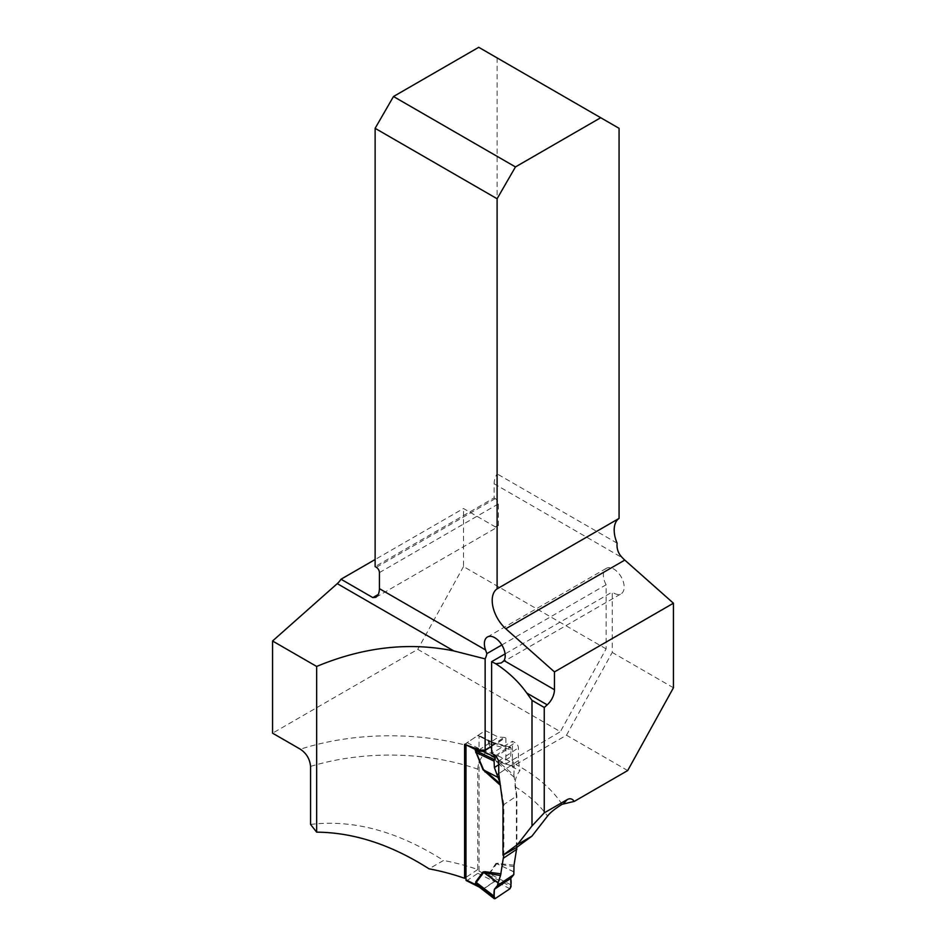 <?xml version="1.0" encoding="UTF-8"?>
<svg xmlns="http://www.w3.org/2000/svg" width="946" height="946" viewBox="0 0 946 946"><rect width="100%" height="100%" fill="white"/><g stroke="black" fill="none" stroke-linecap="round" stroke-linejoin="round"><path stroke-width="0.71" stroke-dasharray="4.73 3.55" d="M516.398 847.616L516.398 796.213L515.121 786.729C514.577 780.757 516.173 775.401 519.922 770.671L518.396 760.549L518.396 747.825A4.328 2.672 -123.7 0 0 515.121 742.657L512.448 741.321L491.624 753.335M627.695 770.552L566.488 735.219L515.818 764.474L512.448 767.111L519.922 770.671M502.988 805.152L516.398 796.213M310.56 824.404C353.402 819.295 397.722 831.309 443.532 860.458L429.035 868.818M310.56 766.414A170.339 98.337 180 0 1 477.73 769.145L477.73 869.528A170.339 98.337 0 0 0 443.532 860.458M477.73 869.528L465.976 877.356M477.73 769.145C478.085 762.961 480.603 757.58 485.251 753.016L505.885 763.871L560.363 731.684L417.754 649.346L272.566 733.174M464.581 744.336L485.251 730.56L485.251 753.016M619.074 128.325L497.099 57.907L497.099 473.887A13.847 7.994 120 0 0 494.108 483.761L494.108 497.903L375.124 566.595M617.099 543.158L497.099 473.887M491.624 746.311L505.306 737.75A4.328 2.672 -123.7 0 0 504.052 737.395L498.341 737.1L485.251 730.56M505.885 738.034L505.885 763.871M512.448 767.111L512.448 741.321M518.396 760.549L498.743 773.651L513.808 763.611L510.698 756.717L511.029 749.811L489.389 743.852L488.905 741.948L492.807 742.326M497.099 57.907L478.735 47.3M494.108 497.903L495.326 498.613A4.328 2.495 60 0 1 498.388 503.911L498.388 525.113A4.328 2.495 60 0 1 497.49 527.099A4.328 2.495 60 0 1 495.326 526.887L463.493 508.51L375.124 559.524M478.972 750.012L498.341 737.1M501.841 644.971L606.114 584.77L606.114 648.897L560.363 731.684M566.488 735.219L612.228 652.433L612.228 592.042L505.081 653.911M606.114 584.77A14.722 8.502 60 0 1 606.41 568.298A14.722 8.502 60 0 1 621.12 576.8A14.722 8.502 60 0 1 621.12 593.792A14.722 8.502 60 0 1 612.228 592.042M606.114 648.897L463.493 566.559L463.493 508.51M673.434 687.766L612.228 652.433M463.493 566.559L417.754 649.346M466.343 880.62A1.726 0.922 116.6 0 0 467.111 880.49L477.884 873.312A1.726 0.922 116.6 0 0 479.019 871.136L479.019 736.13A1.726 0.922 116.6 0 0 478.664 735.338A1.726 0.922 116.6 0 0 477.884 735.468L467.123 742.645A1.726 0.922 116.6 0 0 465.988 744.821L465.988 744.833M496.035 760.998L497.963 763.209L498.589 761.873L514.175 766.674L496.615 760.903L489.389 743.852A6.929 1.596 -23 0 1 488.81 743.934L496.035 760.998L498.589 761.873L513.926 775.141L514.186 766.993M513.926 775.141L516.871 795.893L503.828 804.585L503.828 854.735M516.871 847.273L516.871 795.893M514.033 865.176L496.035 863.296L514.175 872.129M503.828 804.585L499.961 782.531M484.553 750.154L494.285 743.674L491.885 741.948M491.837 741.924L488.704 740.978A6.929 5.451 57.5 0 0 489.437 741.936M496.035 863.296L488.29 874.861L494.285 881.518L483.512 888.696L479.61 887.265M511.029 884.9L489.389 873.714L496.615 863.887L513.926 866.642M514.186 871.893L498.589 864.573L497.963 863M514.175 766.674L513.808 763.611M509.929 888.767L495.219 881.164L488.905 875.145L489.389 873.714A6.929 5.321 36.3 0 1 488.81 873.123M478.924 886.804L495.16 898.617M511.029 749.811L511.065 748.05L509.929 747.399L496.603 756.28M479.019 736.13L488.704 740.978L488.29 741.676A6.929 3.997 -0 0 0 488.905 741.948L511.065 748.05L495.219 743.343L489.378 747.647M492.901 742.35L495.219 743.343A6.929 5.96 171.8 0 1 494.025 743.39M488.29 874.861A6.929 3.997 -0 0 0 488.905 875.145L511.065 886.603M479.019 871.136L488.704 875.984L489.437 875.594M494.025 881.211A6.929 5.274 -6.4 0 1 495.219 881.164L483.063 889.264A6.929 0.745 91.7 0 0 482.98 888.578M498.743 764.687L510.698 756.717M515.121 786.729A170.339 98.337 180 0 1 547.533 816.091M562.101 804.301A184.186 106.342 0 0 0 515.818 764.474M498.341 742.385L505.306 737.75M495.704 755.606L515.121 742.657M484.872 750.166L504.052 737.395M509.35 761.14A184.186 106.342 0 0 0 300.343 749.208M495.326 498.613L376.354 567.304M379.417 572.602L498.388 503.911M498.388 525.113L495.326 526.887M498.743 760.927L518.396 747.825M494.108 483.761L622.563 557.927M488.29 741.676L488.81 743.934M497.963 763.209L514.033 777.127M501.002 785.807L500.328 785.227M467.123 742.645L481.963 750.072M494.924 743.946A6.929 4.269 -123.7 0 1 494.285 743.674L477.884 735.468M484.151 889.051A6.929 4.269 56.3 0 0 483.512 888.696L467.111 880.49M477.884 873.312L494.285 881.518A6.929 4.269 56.3 0 1 494.924 881.873M375.94 597.281L497.49 527.099M501.581 662.803L621.12 593.792M487.427 636.989L606.41 568.298M491.92 741.96L478.664 735.338M510.615 747.222L492.76 742.303M493.043 742.385L491.79 741.901"/><path stroke-width="1.42" d="M673.434 603.217L554.462 671.908L505.814 628.771A25.968 14.994 60 0 1 497.099 588.85L497.099 198.743L515.464 166.934L600.71 117.718L619.074 128.325L619.074 518.42A25.968 14.994 60 0 0 617.099 543.158C616.567 548.964 618.388 553.883 622.563 557.927A25.968 14.994 -120 0 0 624.798 560.091L673.434 603.217L673.434 687.766L627.695 770.552L574.269 801.404C572.33 798.696 570 798.081 567.293 799.559L544.257 812.862L544.257 707.454L547.202 704.841L526.792 693.063C518.692 681.747 508.357 671.979 495.775 663.749L491.624 661.68L491.624 753.335A169.038 97.592 0 0 1 495.704 755.606L498.743 760.927L498.743 773.651L502.988 805.152L502.988 855.219L516.398 847.616L531.9 836.181L517.486 844.494L502.988 855.219M485.132 658.877L485.132 750.19L478.972 750.012A169.038 97.592 180 0 0 464.581 744.336L464.581 878.29A169.038 97.592 0 0 0 429.035 868.818C391.277 844.707 353.816 832.48 316.65 832.149L316.65 666.445C363.465 646.981 409.18 641.802 453.82 650.931L485.132 658.877A13.847 7.994 -60 0 0 486.871 653.615L485.558 649.937A14.722 8.502 -120 0 1 487.427 636.989A14.722 8.502 -120 0 1 500.942 643.587A14.722 8.502 -120 0 1 504.029 660.604L554.462 689.729L554.462 671.908M554.462 689.729A13.847 7.994 -60 0 1 547.202 704.841M544.257 812.862L532.007 825.929L532.007 700.383L526.792 693.063M532.007 825.929L517.486 844.494M574.269 801.404L562.101 804.301C554.888 808.806 550.028 812.732 547.533 816.091L531.9 836.181M544.257 707.454L532.007 700.383M316.65 666.445L272.566 640.998L272.566 733.174L300.343 749.208C306.457 753.3 309.862 759.047 310.56 766.414L310.56 824.404L316.65 832.149M465.976 877.356L464.581 878.29M497.099 198.743L375.124 128.325L375.124 566.595L376.354 567.304A4.328 2.495 -120 0 1 379.417 572.602L379.417 588.66L485.558 649.937M619.074 518.42L497.099 588.85M504.029 660.604L501.345 662.921L495.775 663.749M375.124 559.524L341.009 579.224A13.847 7.994 -60 0 1 337.261 583.635L272.566 640.998M341.009 579.224L372.842 597.6L378.341 594.431L375.94 597.281L372.842 597.6M378.341 594.431A13.847 7.994 120 0 0 379.417 588.66M485.132 750.19L491.624 746.311M375.124 128.325L393.489 96.516L478.735 47.3L600.71 117.718M515.464 166.934L393.489 96.516M486.871 653.615L501.841 644.971M505.081 653.911L491.624 661.68M465.988 744.833L465.976 879.827A1.726 0.922 116.6 0 0 466.343 880.62L479.338 887.123L475.672 884.676L476.264 884.38L478.759 886.662M513.808 874.612L510.698 878.432L511.065 886.603L509.929 888.767L495.16 898.617L494.025 897.955L494.391 889.287L497.478 885.503L513.808 874.612L514.033 865.176L516.871 847.273M465.976 879.827L475.672 884.676L475.767 881.814L482.992 871.976L484.92 871.692L485.203 873.489L498.093 882.618L500.54 875.558L483.512 872.626L476.276 882.452L476.264 884.38M503.828 854.735L500.54 875.558M500.328 785.227L482.992 769.689L498.022 777.435L485.203 770.789L500.115 783.678M482.992 769.689L475.247 750.367L475.672 749.658L483.512 750.852L484.553 750.154M497.478 885.503L498.093 882.618M516.871 849.236L503.828 857.916M498.022 882.89L482.992 871.976M494.072 896.205L476.276 882.452A6.929 5.321 -143.7 0 0 475.767 881.814M496.603 756.28L495.16 757.238L494.072 761.104L476.276 752.578L483.512 769.642L485.203 770.789L484.92 771.901M494.072 761.104L494.391 767.584L498.022 777.435M498.093 777.718L499.961 782.531M497.478 774.502L498.743 773.651M495.16 898.617L475.803 883.871A6.929 3.997 180 0 0 475.247 883.552M495.16 757.238L483.063 751.443L475.803 750.675L476.276 752.578A6.929 1.596 157 0 0 475.767 752.626M475.247 750.367A6.929 3.997 180 0 1 475.803 750.675L494.025 759.413M466.106 744.88L475.672 749.658A6.929 5.451 -122.5 0 1 476.264 750.71M482.98 750.757L483.063 751.443L484.151 751.124L489.378 747.647M494.391 889.287L510.698 878.432C511.455 881.849 511.195 885.302 509.929 888.767L495.16 898.617C493.895 896.832 493.646 893.722 494.391 889.287L510.698 878.432M494.391 767.584L498.743 764.687M453.82 650.931L337.261 583.635M505.814 628.771L624.798 560.091M563.721 803.367L567.293 799.559M484.92 871.692L501.002 873.856M481.963 750.072L483.512 750.852A6.929 4.269 -123.7 0 0 484.151 751.124M494.297 898.7L478.842 886.745"/></g></svg>
